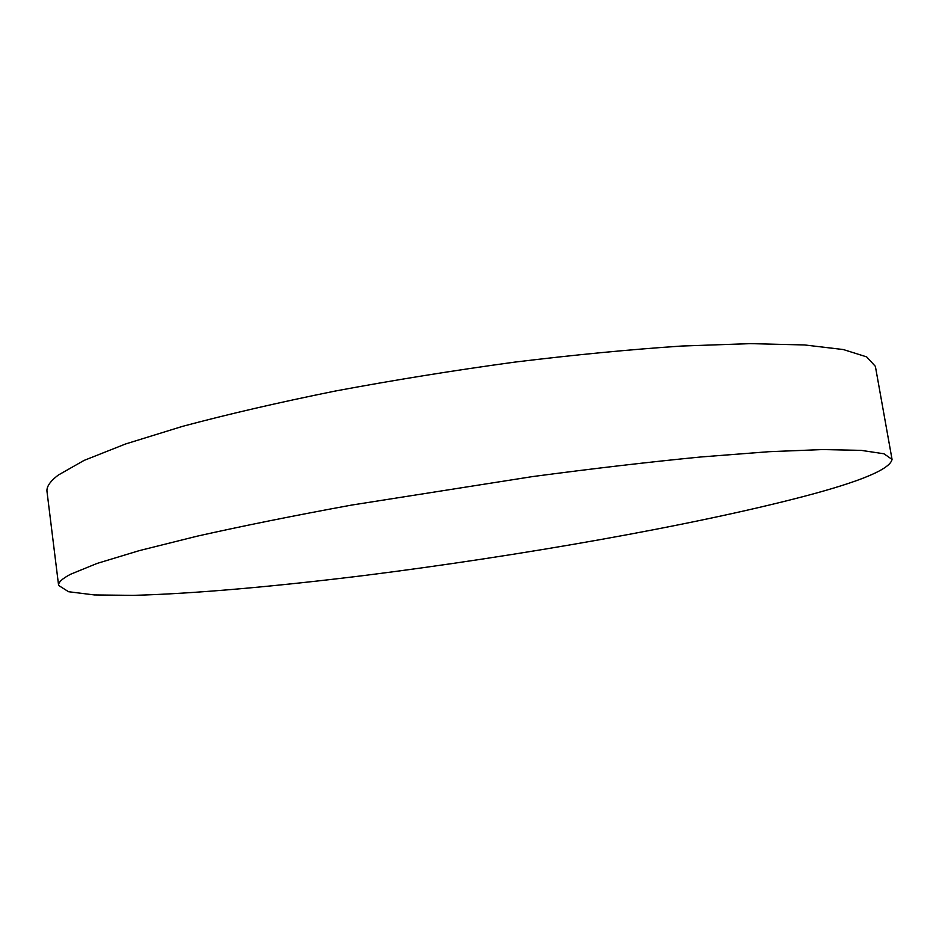 <?xml version="1.0" encoding="UTF-8"?>
<svg xmlns="http://www.w3.org/2000/svg" width="939" height="939" viewBox="0 0 939 939"><rect width="100%" height="100%" fill="white"/><g stroke="black" fill="none" stroke-linecap="round" stroke-linejoin="round"><path stroke-width="1.41" d="M803.984 496.379C860.77 481.472 890.125 469.148 892.05 459.394L883.963 453.783L861.169 450.368L822.81 449.558L768.9 451.706L700.635 456.988C648.732 462.058 592.638 468.608 532.366 476.613L351.397 505.112C294.236 515.593 242.79 525.946 197.073 536.192L139.324 550.618L97.057 563.435L70.578 574.245C62.138 578.694 58.148 582.415 58.605 585.443L68.559 591.723L94.393 594.939L133.045 595.361C193.669 593.788 276.078 586.382 364.438 575.478C519.302 555.958 692.137 525.676 803.984 496.379M892.05 459.394L875.383 366.363L866.65 356.879L843.304 349.543L804.535 344.953L750.402 343.639L682.137 346.01C630.351 349.449 574.492 354.825 514.572 362.137C453.666 370.459 393.828 380.107 335.047 391.082C278.46 402.526 227.602 414.299 182.471 426.376L125.556 443.983L84.052 460.427L58.241 475.099C50.072 481.343 46.34 486.86 47.009 491.637L58.605 585.443"/></g></svg>
